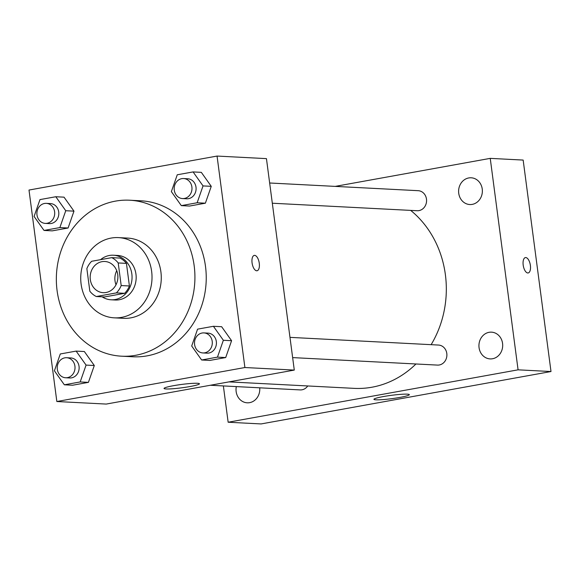 <?xml version="1.0" encoding="UTF-8"?>
<svg xmlns="http://www.w3.org/2000/svg" width="580" height="580" viewBox="0 0 580 580"><rect width="100%" height="100%" fill="white"/><g stroke="black" fill="none" stroke-linecap="round" stroke-linejoin="round"><path stroke-width="0.87" d="M116.007 284.773A15.624 13.855 93 0 1 115.007 280.843A15.624 13.855 93 0 1 116.74 270.679M90.313 279.56A15.624 13.855 93 0 1 104.835 261.486A15.624 13.855 93 0 1 117.863 277.798A15.624 13.855 93 0 1 103.218 292.683A15.624 13.855 93 0 1 90.313 279.56M96.294 296.525L116.399 292.893A21.206 18.814 93 0 0 121.184 285.556L118.211 262.95A21.206 18.814 93 0 0 111.759 257.643L91.654 261.283A21.206 18.814 93 0 0 86.862 268.613L89.842 291.218A21.206 18.814 93 0 0 96.294 296.525L104.523 296.953L124.627 293.313L116.399 292.893M124.627 293.313A21.206 18.814 93 0 0 129.412 285.983L126.44 263.378A21.206 18.814 93 0 0 119.987 258.071L111.759 257.643M102.131 296.829A22.316 19.793 -87 0 0 111.099 299.795A22.316 19.793 -87 0 0 132.022 278.538A22.316 19.793 -87 0 0 113.412 255.222A22.316 19.793 -87 0 0 109.359 255.483A22.316 19.793 -87 0 0 100.565 259.666M113.412 255.222L117.522 255.439A22.316 19.793 93 0 1 136.141 278.748A22.316 19.793 93 0 1 115.217 300.012L111.099 299.795M126.44 263.378L118.211 262.95M129.412 285.983L121.184 285.556M111.15 238.075A40.172 35.634 -87 0 0 80.758 280.002A40.172 35.634 -87 0 0 114.296 317.84A40.172 35.634 -87 0 0 151.96 279.567A40.172 35.634 -87 0 0 118.45 237.612A40.172 35.634 -87 0 0 111.15 238.075M114.296 317.84L123.554 318.318A40.172 35.634 -87 0 0 161.218 280.046A40.172 35.634 -87 0 0 127.709 238.09L118.45 237.612M115.485 201.122A78.09 69.267 -87 0 0 56.405 282.634A78.09 69.267 -87 0 0 121.59 356.192A78.09 69.267 -87 0 0 194.807 281.786A78.09 69.267 -87 0 0 129.674 200.216A78.09 69.267 -87 0 0 115.485 201.122M129.674 200.216L140.991 200.803A78.09 69.267 93 0 1 206.125 282.373A78.09 69.267 93 0 1 132.914 356.772L121.59 356.192M181.315 205.624L189.544 206.052L205.378 203.188L211.265 186.339L201.318 172.347L193.089 171.926L177.255 174.783L171.368 191.632L181.315 205.624L197.149 202.761L203.036 185.912L193.089 171.926M201.637 359.992L209.866 360.419L225.7 357.555L231.587 340.707L221.64 326.714L213.411 326.293L197.577 329.15L191.69 346.006L201.637 359.992L217.471 357.128L223.358 340.279L213.411 326.293M244.898 367.524L217.058 156.063L29 190.051L56.84 401.52L244.898 367.524L294.285 370.083L266.445 158.623L217.058 156.063M44.029 230.434L52.258 230.862L68.092 227.998L73.979 211.149L64.032 197.164L55.803 196.736L39.969 199.6L34.082 216.449L44.029 230.434L59.863 227.577L65.75 210.721L55.803 196.736M64.351 384.801L72.58 385.229L88.414 382.365L94.301 365.516L84.354 351.531L76.125 351.103L60.291 353.967L54.404 370.816L64.351 384.801L80.185 381.945L86.072 365.095L76.125 351.103M56.84 401.52L106.227 404.072L294.285 370.083M166.061 388.955A17.857 1.682 -7.5 0 1 164.038 388.448A17.857 1.682 -7.5 0 1 181.518 384.453A17.857 1.682 -7.5 0 1 199.44 383.786A17.857 1.682 -7.5 0 1 186.079 387.193A17.857 1.682 -7.5 0 1 166.061 388.955M252.075 262.885A7.808 3.531 -100.2 0 1 254.286 255.388A7.808 3.531 -100.2 0 1 259.144 262.443A7.808 3.531 -100.2 0 1 257.063 270.758A7.808 3.531 -100.2 0 1 252.075 262.885M254.279 255.388A7.808 3.531 -100.2 0 1 259.144 262.45A7.808 3.531 -100.2 0 1 257.056 270.758M410.684 210.395A98.194 87.102 93 0 1 431.136 344.672M415.947 363.979A98.194 87.102 93 0 1 354.112 388.361L229.013 381.879M210.337 385.258L300.193 389.912A10.034 8.903 -87 0 0 307.733 385.961M269.656 182.997L418.195 190.689A10.034 8.903 93 0 1 426.561 201.166A10.034 8.903 93 0 1 417.15 210.729L272.317 203.225M289.978 337.364L438.516 345.056A10.034 8.903 93 0 1 446.883 355.54A10.034 8.903 93 0 1 437.479 365.095L292.639 357.599M223.373 385.932L228.15 422.233L518.078 369.83L490.238 158.369L335.189 186.39M458.729 193.285A13.391 11.875 -87 0 0 469.793 204.537A13.391 11.875 -87 0 0 482.35 191.777A13.391 11.875 -87 0 0 471.177 177.792A13.391 11.875 -87 0 0 458.729 193.285M236.321 386.599A13.391 11.875 -87 0 0 236.147 391.558A13.391 11.875 -87 0 0 247.203 402.81A13.391 11.875 -87 0 0 259.709 387.81M479.058 347.652A13.391 11.875 -87 0 0 490.114 358.904A13.391 11.875 -87 0 0 502.671 346.144A13.391 11.875 -87 0 0 491.499 332.159A13.391 11.875 -87 0 0 479.058 347.652M228.15 422.233L261.072 423.936L551 371.534L523.16 160.073L490.238 158.369M551 371.534L518.078 369.83M523.189 265.082A7.808 3.531 -100.2 0 1 525.4 257.585A7.808 3.531 -100.2 0 1 530.265 264.639A7.808 3.531 -100.2 0 1 528.177 272.955A7.808 3.531 -100.2 0 1 523.189 265.082M399.866 397.416A17.857 1.682 -7.5 0 1 373.933 399.323A17.857 1.682 -7.5 0 1 391.413 395.321A17.857 1.682 -7.5 0 1 409.335 394.661A17.857 1.682 -7.5 0 1 399.866 397.416M525.4 257.585A7.808 3.531 -100.2 0 1 530.258 264.647A7.808 3.531 -100.2 0 1 528.177 272.955M66.642 357.722L70.76 357.933A10.034 8.903 93 0 1 79.126 368.416A10.034 8.903 93 0 1 69.716 377.971L65.605 377.761A10.034 8.903 93 0 1 57.319 369.329A10.034 8.903 93 0 1 66.642 357.722A10.034 8.903 93 0 1 75.008 368.199A10.034 8.903 93 0 1 65.605 377.761M72.58 385.229L88.414 382.365L94.301 365.516L86.072 365.095M94.301 365.516L84.354 351.531M88.414 382.365L80.185 381.945M203.928 332.906L208.039 333.123A10.034 8.903 93 0 1 216.412 343.599A10.034 8.903 93 0 1 207.002 353.162L202.884 352.945A10.034 8.903 93 0 1 194.597 344.52A10.034 8.903 93 0 1 203.928 332.906A10.034 8.903 93 0 1 212.294 343.389A10.034 8.903 93 0 1 202.884 352.945M209.866 360.419L225.7 357.555L231.587 340.707L223.358 340.279M231.587 340.707L221.64 326.714M225.7 357.555L217.471 357.128M46.32 203.355L50.431 203.565A10.034 8.903 93 0 1 58.805 214.049A10.034 8.903 93 0 1 49.394 223.605L45.283 223.394A10.034 8.903 93 0 1 36.989 214.963A10.034 8.903 93 0 1 46.32 203.355A10.034 8.903 93 0 1 54.687 213.832A10.034 8.903 93 0 1 45.283 223.394M52.258 230.862L68.092 227.998L73.979 211.149L65.75 210.721M73.979 211.149L64.032 197.164M68.092 227.998L59.863 227.577M183.599 178.538L187.717 178.756A10.034 8.903 93 0 1 196.083 189.232A10.034 8.903 93 0 1 186.68 198.795L182.562 198.577A10.034 8.903 93 0 1 174.275 190.153A10.034 8.903 93 0 1 183.599 178.538A10.034 8.903 93 0 1 191.973 189.022A10.034 8.903 93 0 1 182.562 198.577M189.544 206.052L205.378 203.188L211.265 186.339L203.036 185.912M211.265 186.339L201.318 172.347M205.378 203.188L197.149 202.761"/></g></svg>
